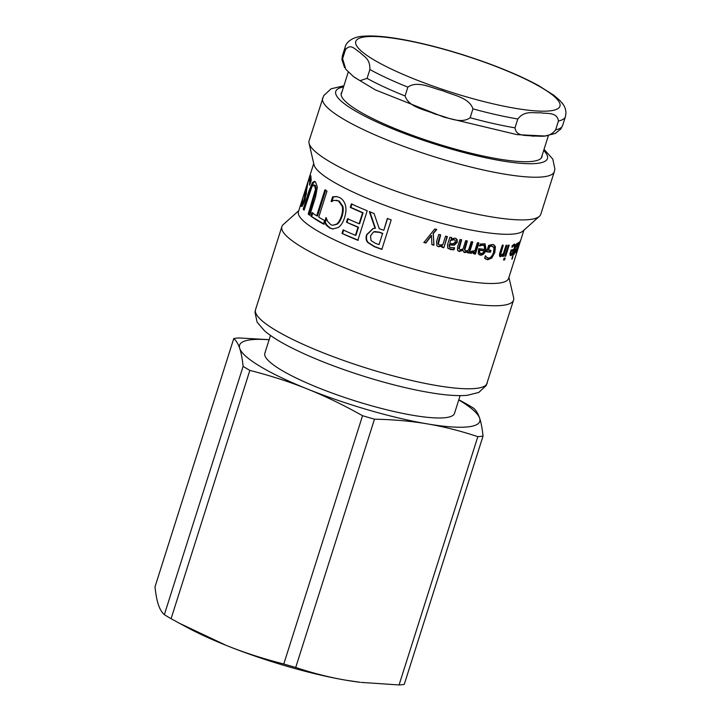 <?xml version="1.0" encoding="UTF-8"?>
<svg xmlns="http://www.w3.org/2000/svg" width="721" height="721" viewBox="0 0 721 721"><rect width="100%" height="100%" fill="white"/><g stroke="black" fill="none" stroke-linecap="round" stroke-linejoin="round"><path stroke-width="1.08" d="M517.813 118.983C524.942 109.962 533.576 113.44 540.435 112.719C546.617 114.098 557.153 111.602 558.424 121.047L555.612 129.906C548.483 138.928 539.849 135.449 532.99 136.17C526.808 134.782 516.272 137.287 515.001 127.842L517.813 118.983A115.495 21.08 17.6 0 1 472.949 108.871L470.146 117.73C460.485 124.715 446.074 116.595 435.295 114.152C425.174 109.601 408.87 107.465 405.067 95.974L407.879 87.124C417.54 80.139 431.951 88.259 442.73 90.702C452.842 95.244 469.146 97.389 472.949 108.871M345.413 49.839C350.875 42.638 355.696 50.272 359.959 52.381C363.555 56.598 370.279 58.257 369.873 69.531L367.07 78.382L360.022 80.671L353.66 76.732L345.81 69.315L342.601 58.689L345.413 49.839A115.495 21.08 17.6 0 1 345.26 46.775L342.448 55.634A115.495 21.08 -162.4 0 0 342.601 58.689M563.263 104.608L560.109 100.706L553.377 94.893M270.483 335.463L264.85 353.209A99.48 18.16 17.6 0 0 354.182 400.597A99.48 18.16 17.6 0 0 454.5 413.376L460.133 395.622M269.113 339.762A125.995 22.991 17.6 0 0 239.714 348.423A125.995 22.991 17.6 0 0 307.47 389.034A125.995 22.991 17.6 0 0 427.436 423.903A125.995 22.991 17.6 0 0 479.636 418.153A125.995 22.991 17.6 0 0 458.763 399.921M179.412 623.268L171.084 618.69L249.854 370.405C270.636 375.704 289.842 381.923 307.47 389.034C325.126 396.108 343.484 404.995 362.546 415.711L283.786 663.996C263.003 658.697 243.797 652.478 226.16 645.367L179.412 623.268L186.937 627.333A125.995 22.991 17.6 0 0 226.16 645.367A125.995 22.991 17.6 0 0 346.125 680.227C329.939 677.515 313.139 673.261 295.718 667.466L374.478 419.18C393.612 419.568 411.267 421.136 427.436 423.903C443.622 426.616 460.422 430.87 477.834 436.665L399.074 684.95A142.001 25.92 17.6 0 0 404.265 684.382L483.034 436.088C482.241 428.463 481.105 422.488 479.636 418.153C478.176 413.773 476.202 410.483 473.688 408.266A142.001 25.92 17.6 0 0 466.947 404.22L458.817 399.749M346.125 680.227A125.995 22.991 17.6 0 0 360.158 682.282L346.125 680.227M269.14 339.672L238.957 337.96A142.001 25.92 17.6 0 0 233.766 338.537C236.281 340.754 238.254 344.043 239.714 348.423C241.184 352.758 242.319 358.734 243.112 366.358A142.001 25.92 17.6 0 0 249.854 370.405M399.074 684.95L361.185 682.399M283.786 663.996A142.001 25.92 17.6 0 0 295.718 667.466M243.112 366.358L164.352 614.653A142.001 25.92 17.6 0 0 171.084 618.69M164.352 614.653C161.837 612.435 159.855 609.137 158.404 604.757C156.935 600.422 155.799 594.446 155.006 586.822L233.766 338.537M477.834 436.665A142.001 25.92 17.6 0 0 483.034 436.088M362.546 415.711A142.001 25.92 17.6 0 0 374.478 419.18M436.556 229.269L433.123 233.361L433.97 245.221A110.241 20.116 -162.4 0 1 431.96 244.689L431.365 235.416L425.75 242.788L423.813 242.247M433.763 244.96L431.771 244.437M425.75 242.788L425.886 243.031A110.241 20.116 -162.4 0 1 423.93 242.481L434.745 228.99A110.241 20.116 17.6 0 0 436.746 229.53L433.285 233.613L433.97 245.221M431.528 235.659L425.886 243.031M447.047 236.362L443.839 247.718A110.241 20.116 -162.4 0 1 442.018 247.276L442.126 245.762L438.368 246.492L436.809 245.654M443.532 247.438L441.739 246.997M440.414 234.704L438.413 241.021L437.98 243.581L438.44 244.401M442.415 246.041L438.62 246.762L436.917 245.789L436.52 241.679L438.801 234.487A110.241 20.116 17.6 0 0 440.648 234.974L438.314 244.275M437.98 243.581L439.666 245.113L442.91 244.473L445.533 236.2A110.241 20.116 17.6 0 0 447.353 236.641L443.839 247.718M484.269 250.854L483.602 250.502A109.195 19.927 -162.4 0 1 479.123 249.899L479.753 250.25L479.546 252.548L480.907 253.63L482.881 252.981L484.269 250.854A110.241 20.116 -162.4 0 1 479.753 250.25M479.123 249.899L478.906 252.197L479.546 252.548M478.906 252.197L480.258 253.278M479.564 253.071L480.907 253.63M479.762 245.978L479.835 246.023A110.241 20.116 -162.4 0 1 479.753 246.005L480.393 243.977L485.062 243.887L486.098 249.736C484.782 253.504 482.863 255.306 480.339 255.153L478.212 253.567L478.753 248.619A110.241 20.116 17.6 0 0 484.728 249.43L484.052 245.365L482.529 244.743L479.222 245.672M484.71 243.725L485.404 249.376C484.097 253.143 482.187 254.955 479.69 254.801L478.969 254.63M480.61 244.987L481.24 245.338L479.835 246.023M484.052 245.365L481.24 245.338M490.253 250.115L489.703 251.836L485.927 251.458M491.343 245.798L492.903 246.375L491.343 245.798L489.072 246.068L487.856 249.881L488.568 250.241A110.241 20.116 17.6 0 0 490.983 250.475L490.433 252.197A110.241 20.116 -162.4 0 1 486.621 251.818L488.667 245.365L492.569 244.455L493.894 244.807L495.408 246.663L494.84 252.494L491.803 258.028L487.702 259.767L484.656 258.145L485.413 255.775A110.241 20.116 17.6 0 0 485.53 255.793L486.486 257.181L488.396 258.082C490.514 258.073 492.209 256.207 493.488 252.467L494.011 247.934L492.082 246.158L489.784 246.429L488.568 250.241M485.26 256.234L487.342 257.794M493.497 244.644L494.651 246.294L494.065 252.134L491.037 257.658L486.972 259.407L485.188 258.812M489.703 251.836L490.433 252.197M489.072 246.068L489.784 246.429M485.774 256.82L486.486 257.181M502.618 255.973L503.456 256.325A110.241 20.116 -162.4 0 1 502.492 256.361L502.888 255.126L502.023 254.756L499.752 256.334M503.321 253.621L502.852 255.108M502.474 244.951L499.887 253.738L500.572 254.558M502.888 255.126L500.59 256.703C499.347 256.667 499.139 255.261 499.959 252.494L502.24 245.302A110.241 20.116 17.6 0 0 503.312 245.311L500.725 254.107L501.419 254.928L503.384 253.558L506.007 245.284A110.241 20.116 17.6 0 0 506.971 245.248L503.456 256.325M499.887 253.738L501.419 254.928M503.546 260.029L504.159 258.091A110.241 20.116 17.6 0 0 505.169 258.019L504.556 259.957A110.241 20.116 -162.4 0 1 503.546 260.029M503.682 259.605L504.556 259.957M504.808 256.252L508.323 245.176A110.241 20.116 17.6 0 0 509.206 245.104L505.691 256.18A110.241 20.116 -162.4 0 1 504.808 256.252M504.925 255.865L505.691 256.18M515.93 245.987L514.298 252.53L514.74 252.828L516.777 248.249L517.453 244.554L516.335 246.131M513.893 252.386L514.74 252.828M514.524 252.197L513.298 254.153M517.263 243.797L517.128 244.383M511.892 258.713L512.298 258.857A110.241 20.116 -162.4 0 1 511.775 259.064L516.669 243.653A110.241 20.116 17.6 0 0 517.182 243.446L516.831 244.563L518.273 242.707M513.406 253.927L512.298 258.857M513.902 254.369L515.127 252.404M518.12 242.734L518.309 243.824L515.506 252.539M373.577 231.901L370.504 235.929L371.036 240.535L375.235 243.229A110.241 20.116 17.6 0 0 379.039 244.617L382.563 233.523A110.241 20.116 -162.4 0 1 379.201 232.297L373.577 231.901M382.563 233.523L379.039 244.617M382.833 233.415A109.195 19.927 -162.4 0 1 379.498 232.198L374.659 231.531M387.601 218.391L383.869 230.134L387.33 218.499A110.241 20.116 17.6 0 0 391.197 219.878L381.833 249.403A110.241 20.116 -162.4 0 1 374.37 246.708L367.656 242.427C366.034 240.372 365.664 237.804 366.556 234.749L373.063 228.53L375.443 228.242L369.774 211.586M382.067 249.277L374.668 246.609L368.034 242.355C366.43 240.3 366.07 237.75 366.962 234.685L373.271 228.494M375.091 228.323L369.341 211.632A110.241 20.116 17.6 0 0 374.055 213.506L379.219 228.638A110.241 20.116 17.6 0 0 383.599 230.242M358.301 240.246L341.997 233.415L343.106 229.927A110.241 20.116 17.6 0 0 355.435 235.334L355.931 235.307L358.499 227.223L346.468 222.203L347.567 218.706A110.241 20.116 17.6 0 0 359.112 223.753L359.599 223.735L363.078 212.776L350.866 207.414L351.974 203.926M347.071 222.23L348.18 218.733M342.61 233.442L343.719 229.954M350.866 207.414L350.253 207.387L351.361 203.899A110.241 20.116 17.6 0 0 367.205 210.757L357.841 240.282A110.241 20.116 -162.4 0 1 341.997 233.415M363.078 212.776L362.582 212.803A110.241 20.116 -162.4 0 1 350.253 207.387M359.112 223.753L362.582 212.803M358.499 227.223L358.004 227.25A110.241 20.116 -162.4 0 1 346.468 222.203M355.435 235.334L358.004 227.25M331.903 201.601L333.39 196.914L337.14 196.662M332.615 225.285L337.266 224.159C339.194 222.699 340.799 220.049 342.069 216.201C343.277 212.181 343.538 208.874 342.854 206.278L339.167 201.015L334.084 200.33L331.309 201.592A110.241 20.116 -162.4 0 1 331.119 201.483L332.606 196.797L336.752 196.599L339.555 197.554C342.322 198.969 344.241 201.42 345.305 204.899C346.359 208.378 346.116 212.632 344.584 217.661C343.007 222.51 340.862 225.799 338.149 227.539L332.778 229.008L329.803 228.097L326.505 225.466L324.504 222.347L326.009 217.607A110.241 20.116 17.6 0 0 326.207 217.715L327.586 221.365L330.885 224.754L332.615 225.285L336.581 224.105C338.528 222.645 340.132 219.995 341.403 216.147C342.619 212.127 342.872 208.82 342.178 206.224L338.446 200.934L336.31 200.231M333.12 229.035L330.533 228.178L327.262 225.565L325.288 222.465L326.487 218.679M336.446 196.617L335.689 196.518M333.39 196.914L332.606 196.797M337.266 224.159L336.581 224.105M325.288 222.465L324.504 222.347M327.262 225.565L326.505 225.466M324.261 224.195L310.85 216.111L311.959 212.614A110.241 20.116 17.6 0 0 316.654 215.831L317.519 215.994L325.775 189.974M311.76 216.3L312.869 212.803M316.654 215.831L324.91 189.803A110.241 20.116 17.6 0 0 327.001 191.128L318.745 217.156A110.241 20.116 17.6 0 0 324.585 220.59L323.477 224.078A110.241 20.116 -162.4 0 1 310.85 216.111M304.28 209.523L310.012 190.966L313.482 182.719L314.996 181.539M315.392 185.513L313.842 184.927L314.437 185.288L312.121 186.153L304.073 210.181A110.241 20.116 -162.4 0 1 303.19 209.126L309.039 190.704L312.508 182.467L314.5 181.313L315.501 181.935L317.339 186.991L315.6 196.86L309.751 215.282A110.241 20.116 -162.4 0 1 308.228 214.074L315.501 189.317L314.437 185.288L315.392 185.513L316.438 189.533L315.501 189.317M309.886 214.867L309.165 214.29L316.438 189.533M313.482 182.719L312.508 182.467M304.172 209.387L303.19 209.126M309.165 214.29L308.228 214.074M310.003 178.988L310.976 176.402M306.218 194.733L306.533 190.569M302.108 202.601L301.477 202.403L302.964 197.716A110.241 20.116 17.6 0 0 302.964 197.77L302.135 202.718L303.307 203.25L303.992 202.619M302.072 206.458L302.487 202.718M310.886 181.368L310.751 179.457L309.751 179.159C309.462 178.357 308.849 179.529 307.912 182.665L304.893 200.087C303.063 205.152 301.793 207.179 301.072 206.17L301.477 202.403M302.135 202.718C302.496 203.43 303.18 202.358 304.181 199.483L305.389 191.101L309.706 176.735L310.805 175.699L311.22 180.304L309.66 185.234A110.241 20.116 -162.4 0 1 309.606 185.162L309.751 179.159L310.751 179.457M516.182 254.477L516.11 254.702A110.241 20.116 -162.4 0 1 516.047 254.955A110.241 20.116 -162.4 0 1 515.948 255.207L520.634 240.454A110.241 20.116 17.6 0 0 520.724 240.192L523.897 230.206M516.714 252.801L520.688 240.291M518.507 244.608L517.741 247.754L518.714 244.68M518.633 242.526L519.336 242.833M519.003 243.058L520.192 241.075L519.444 244.022L517.263 249.241L516.939 251.809L516.137 252.566L519.264 242.229A110.241 20.116 17.6 0 0 519.58 241.95L519.21 243.13M516.335 251.611L516.939 251.809M519.904 241.571L520.192 241.075M510.162 253.215L511.324 254.171L512.361 253.107L513.361 250.809L512.406 250.457A109.195 19.927 -162.4 0 1 510.792 250.863M510.729 251.079L511.315 251.305L510.847 253.486L511.324 254.171M513.361 250.809A110.241 20.116 -162.4 0 1 511.315 251.305M509.909 253.125L510.387 253.819M511.991 247.348L512.027 247.357A110.241 20.116 -162.4 0 1 511.982 247.366L512.622 245.329L514.334 244.113C515.551 243.869 515.551 245.609 514.361 249.331C513.136 253.134 511.946 255.261 510.801 255.712L510.017 254.729L511.063 250.016A110.241 20.116 17.6 0 0 513.812 249.385C514.632 246.789 514.632 245.573 513.83 245.735L512.883 245.383L511.91 246.05M513.217 249.547L512.838 250.62M511.144 254.189L510.098 255.27M514.199 244.149L514.217 245.798M512.343 246.221L512.838 246.411L512.027 247.357M512.883 245.383L513.83 245.735L512.838 246.411M514.334 244.113L514.812 244.122M478.32 242.689L474.806 253.765L475.409 254.116A110.241 20.116 -162.4 0 1 473.877 253.873L474.4 252.224L473.814 251.881L469.993 252.918M474.806 253.765L473.291 253.531M474.4 252.224L470.543 253.251L471.164 251.314A110.241 20.116 17.6 0 0 471.246 251.332L474.896 250.656L477.392 242.797A110.241 20.116 17.6 0 0 478.924 243.04L475.409 254.116M463.747 252.08L468.073 251.593L464.946 252.629L463.973 252.251L462.503 249.899L458.871 251.205L458.006 250.899M472.264 241.688L468.749 252.765L467.163 252.476M466.838 240.688L464.315 249.574L465.424 250.611M464.315 249.574L465.045 250.511M461.233 239.561L458.709 248.457L460.322 249.845L463.089 248.934L465.667 240.688A110.241 20.116 17.6 0 0 467.334 241.012L464.802 249.908M462.99 250.223L459.322 251.521L457.502 250.142L457.637 246.807L459.953 239.516A110.241 20.116 17.6 0 0 461.665 239.877L459.151 248.772L460.322 249.845M468.749 252.765L469.29 253.098A110.241 20.116 -162.4 0 1 467.686 252.81L468.073 251.593M465.928 250.944L468.578 250.016L471.201 241.733A110.241 20.116 17.6 0 0 472.805 242.022L469.29 253.098M454.798 240.012L453.653 239.417L450.472 240.102L449.841 243.473L453.149 243.743L455.393 242.094L455.005 240.156L454.023 239.723L450.814 240.399M450.472 240.102L449.841 243.473M451.337 237.38L451.301 238.84L455.203 238.137L457.123 239.615L457.24 242.355L454.32 245.185L449.363 244.951L449.607 247.312L454.482 247.88A110.241 20.116 17.6 0 0 454.581 247.898L453.978 249.799L450.634 249.592L447.714 248.033L447.48 244.825L449.886 237.245A110.241 20.116 17.6 0 0 451.679 237.669L451.301 238.84M454.185 247.591L453.581 249.493L448.038 248.412M456.15 238.534L456.835 242.049L453.933 244.879L449.021 244.662L449.255 247.024M448.201 248.565L447.714 248.033M516.047 254.955L508.611 278.378A110.241 20.116 -162.4 0 1 397.442 264.219A110.241 20.116 -162.4 0 1 298.449 211.704L313.725 163.541M322.647 98.092A121.534 22.18 -162.4 0 0 431.78 155.979A121.534 22.18 -162.4 0 0 554.332 171.58L540.795 214.272A121.534 22.18 -162.4 0 1 539.407 216.318L522.959 231.044A110.241 20.116 -162.4 0 1 413.052 215.02A110.241 20.116 -162.4 0 1 314.005 164.758L309.057 143.254A121.534 22.18 -162.4 0 1 309.111 140.775L323.666 95.677L331.11 88.782L343.89 85.808M542.102 155.448A105.257 19.206 -162.4 0 1 541.94 156.817A105.257 19.206 -162.4 0 1 435.799 143.308A105.257 19.206 -162.4 0 1 341.285 93.171A105.257 19.206 -162.4 0 1 341.943 91.955M539.407 216.318A121.534 22.18 -162.4 0 1 418.243 198.663A121.534 22.18 -162.4 0 1 309.057 143.254M508.936 277.342L513.613 297.629A121.534 22.18 -162.4 0 1 513.559 300.107A121.534 22.18 -162.4 0 1 391.007 284.507A121.534 22.18 -162.4 0 1 281.875 226.619A121.534 22.18 -162.4 0 1 283.263 224.564L298.773 210.676M538.245 111.052A107.096 19.548 -162.4 0 1 388.925 67.891A107.096 19.548 -162.4 0 1 387.574 37.483A107.096 19.548 -162.4 0 1 537.1 85.114A107.096 19.548 -162.4 0 1 538.245 111.052M369.873 69.531A115.495 21.08 17.6 0 0 407.879 87.124M558.424 121.047A115.495 21.08 17.6 0 0 565.435 116.622L565.994 112.692C565.688 108.853 564.372 105.608 562.065 102.941M405.067 95.974A115.495 21.08 -162.4 0 1 367.07 78.382M515.001 127.842A115.495 21.08 -162.4 0 1 470.146 117.73M565.435 116.622L562.623 125.481A115.495 21.08 -162.4 0 1 555.612 129.906M482.529 244.743L483.178 245.095M479.69 254.801L480.339 255.153M485.404 249.376L486.098 249.736M486.972 259.407L487.702 259.767M491.037 257.658L491.803 258.028M494.065 252.134L494.84 252.494M494.651 246.294L495.408 246.663M500.473 251.259L501.311 251.629M517.435 243.518L518.309 243.824M339.167 201.015L338.446 200.934M342.854 206.278L342.178 206.224M342.069 216.201L341.403 216.147M330.533 228.178L329.803 228.097M310.012 190.966L309.039 190.704M315.005 195.869L314.077 195.652M310.706 177.042L309.706 176.735M306.389 191.398L305.389 191.101M306.236 194.273L305.235 193.985M305.01 199.717L304.181 199.483M513.884 249.151L514.361 249.331M470.606 253.08L471.164 253.422M458.871 251.205L459.322 251.521M464.441 252.305L464.946 252.629M464.811 247.096L465.297 247.42M487.225 383.139A121.534 22.18 -162.4 0 1 364.673 367.539A121.534 22.18 -162.4 0 1 255.54 309.642L254.982 312.202L257.1 322.134L264.571 330.867C270.267 335.752 278.135 340.817 288.184 346.062C308.426 356.553 333.057 366.439 362.077 375.713C390.376 384.626 415.666 390.674 437.953 393.864C449.751 395.523 459.529 396 467.307 395.306L478.762 392.44L486.206 385.555L513.559 300.107M543.679 150.464A111.034 20.26 -162.4 0 1 435.484 144.308A111.034 20.26 -162.4 0 1 343.52 86.962M348.261 72.037L341.123 94.541M548.42 135.539L541.282 158.034M554.215 95.523L538.65 85.628C518.426 74.669 492.93 64.304 462.17 54.553C441.477 48.073 422.173 43.161 404.238 39.799C386.853 36.555 373.099 35.365 362.969 36.239C350.685 36.96 345.611 43.945 345.26 46.775M562.623 125.481L560.821 129.014L555.215 133.484L544.896 136.017L516.993 134.629L444.091 117.19L375.371 89.882L354.516 77.372M344.611 67.648L341.889 59.546L342.448 55.634M500.221 254.504L501.068 254.864M513.541 252.512L514.515 252.864M515.776 250.989L516.768 251.314M510.144 253.81L511.081 254.171M554.332 171.58L554.891 169.029L552.782 159.098L544.049 149.301M281.875 226.619L255.54 309.642"/></g></svg>
